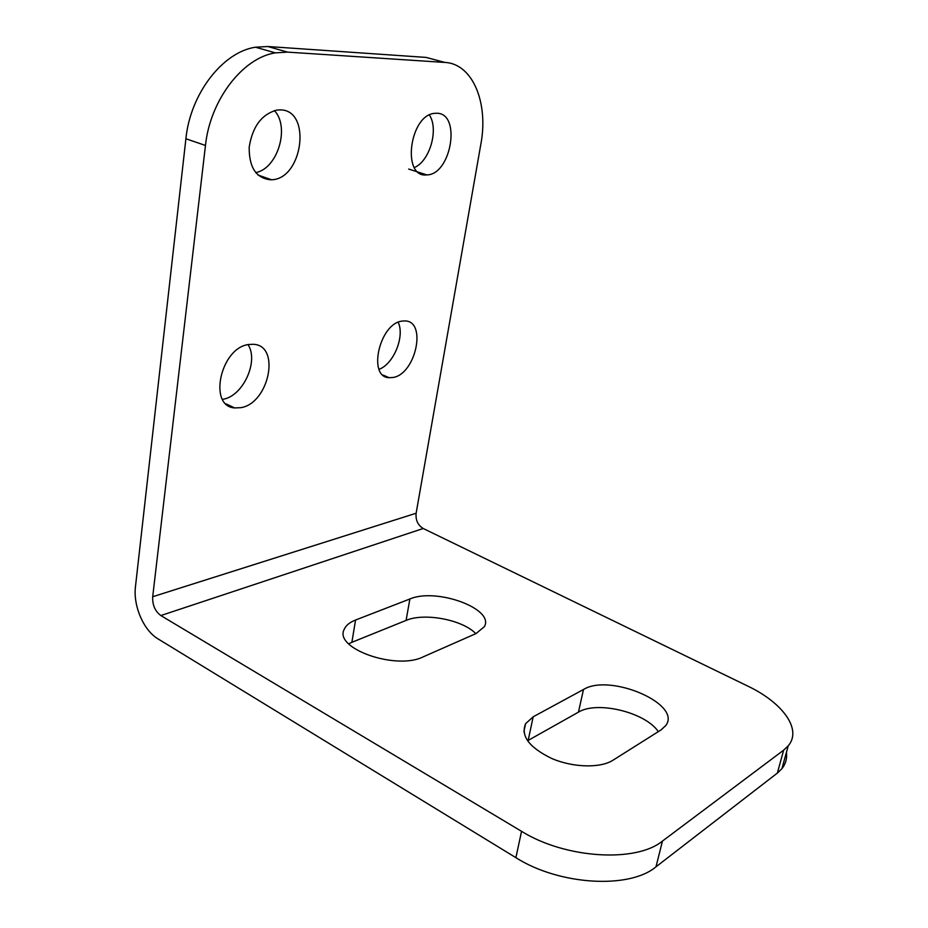 <?xml version="1.0" encoding="UTF-8"?>
<svg xmlns="http://www.w3.org/2000/svg" width="928" height="928" viewBox="0 0 928 928"><rect width="100%" height="100%" fill="white"/><g stroke="black" fill="none" stroke-linecap="round" stroke-linejoin="round"><path stroke-width="1.39" d="M786.41 752.411C787.222 758.431 785.726 763.848 781.933 768.651L777.351 773.094L655.992 866.81C629.451 889.337 559.12 885.254 515.887 857.658L158.062 638.905C143.585 630.437 133.017 605.787 135.476 586.554L185.902 138.748C190.321 93.728 222.743 52.003 255.502 47.2L267.821 46.516L426.172 57.42L438.109 60.622M355.563 620.032C349.601 622.363 345.796 625.518 344.149 629.486C333.778 648.475 396.152 670.503 423.18 656.862L476.122 633.522L484.358 626.655C495.007 608.826 436.16 587.424 409.886 598.989L355.563 620.032L351.874 642.315L348.65 643.823M475.797 633.662C462.666 619.742 424.34 612.457 406.081 620.414L351.874 642.315M658.323 731.624C645.389 712.275 597.075 700.582 578.446 712.147L527.522 740.776M423.214 528.496L160.846 615.554L521.559 831.326C565.198 858.562 635.947 862.947 662.464 841.07L783.661 750.149L788.22 745.845C802.395 729.257 782.455 702.519 747.562 685.989L423.214 528.496C417.867 525.19 415.5 520.098 416.127 513.242L480.878 144.026C488.627 103.24 472.886 63.73 444.93 62.443L287.587 52.119L275.314 52.861C242.672 57.826 210.122 100.05 205.471 145.464L185.902 138.748M583.492 689.492L533.182 716.799L525.584 723.701C520.538 735.974 529.296 747.585 551.858 758.547C573.156 767.665 600.404 768.326 612.932 760.252L661.038 729.918L665.689 725.65C682.614 704.108 609.893 673.02 583.492 689.492L578.446 712.147M160.846 615.554C155.069 611.262 152.354 604.986 152.702 596.727L205.471 145.464M270.756 179.788L271.533 179.754C302.946 179.208 312.017 109.365 279.978 109.887L277.066 110.049C261.789 114.086 252.497 126.475 249.18 147.239C249.052 167.55 256.244 178.408 270.756 179.788M426.381 174.928L426.845 174.905C451.414 174.766 461.61 112.682 436.543 113.251L434.791 113.332C409.631 114.689 401.499 177.689 426.381 174.928M392.973 377.487C415.756 374.332 427.274 320.81 404.84 320.926L402.276 321.076C379.494 323.048 367.221 377.499 389.238 377.708L392.973 377.487M240.735 407.682C269.12 403.576 281.045 345.054 253.24 344.3L249.064 344.474C220.76 347.072 207.617 406.418 234.668 407.926L240.735 407.682M222.534 399.353L222.848 399.295C242.939 396.43 259.121 361.212 248.02 344.659M379.053 369.321C393.692 364.054 404.991 336.296 398.193 322.283M414.364 167.539C429.803 161.147 439.002 129.294 429.397 115.002M255.699 172.608C277.588 168.722 290.22 127.182 274.386 110.583M783.661 750.149L777.351 773.094M662.464 841.07L655.992 866.81M521.559 831.326L515.887 857.658M416.127 513.242L152.702 596.727M287.587 52.119L267.821 46.516M444.93 62.443L426.172 57.42M533.182 716.799L528.16 740.405M409.886 598.989L406.081 620.414M781.933 768.651L788.22 745.845M255.502 47.2L275.314 52.861M226.038 403.854L234.668 407.926M383.067 375.098L389.238 377.708M408.68 169.058L426.845 174.905M257.984 175.021L271.533 179.754M523.891 731.763L525.584 723.701"/></g></svg>
